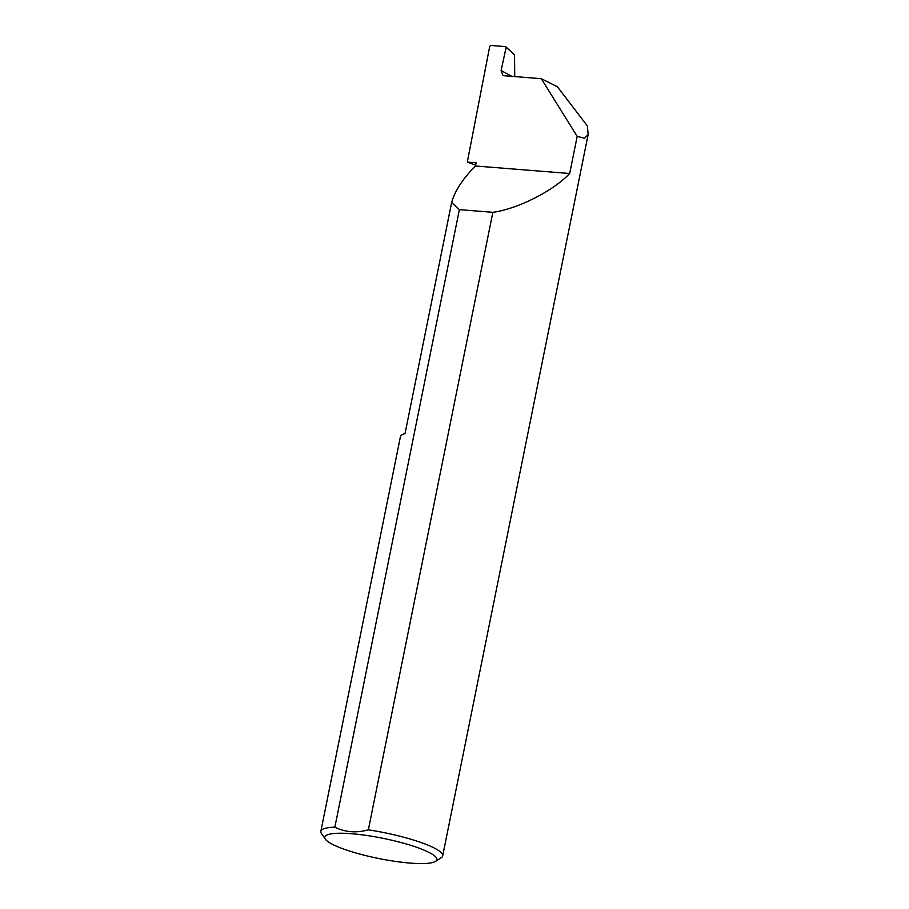 <?xml version="1.0" encoding="UTF-8"?>
<svg xmlns="http://www.w3.org/2000/svg" width="909" height="909" viewBox="0 0 909 909"><rect width="100%" height="100%" fill="white"/><g stroke="black" fill="none" stroke-linecap="round" stroke-linejoin="round"><path stroke-width="1.36" d="M475.623 165.188A175.653 31.713 11.4 0 1 467.306 162.086L476.1 162.791L475.452 165.983C462.783 178.755 454.841 190.924 451.637 202.502L405.028 433.616A62.142 11.215 -168.6 0 0 400.426 436.684L320.854 831.326A62.142 11.215 11.4 0 1 334.864 827.167C345.215 832.28 356.373 833.167 368.35 829.837A62.142 11.215 11.4 0 1 433.729 847.756A62.142 11.215 11.4 0 1 442.683 855.892A62.142 11.215 11.4 0 1 441.24 857.698L435.525 861.368A57.176 10.317 -168.6 0 0 428.616 852.21A57.176 10.317 -168.6 0 0 361.623 834.78A57.176 10.317 -168.6 0 0 325.342 839.143A57.176 10.317 -168.6 0 0 332.989 844.586A57.176 10.317 -168.6 0 0 389.984 860.573A57.176 10.317 -168.6 0 0 435.525 861.368M325.342 839.143L321.479 833.553A62.142 11.215 11.4 0 1 320.854 831.326M541.287 78.697L577.181 136.361L584.623 138.248L588.146 134.487L587.396 125.942L557.422 86.787L541.287 78.697L504.268 75.754L502.916 75.356L501.098 70.538L511.858 76.356M577.181 136.361L569.682 173.505C553.286 190.97 517.46 209.07 492.86 212.308L368.35 829.837M334.864 827.167L459.375 209.638L451.637 202.502M467.306 162.086L489.735 46.336L490.758 45.45L505.427 46.62L506.063 47.666L501.098 70.538M514.744 76.583L514.539 54.779L505.427 46.62M569.682 173.505L475.452 165.983M459.375 209.638L492.86 212.308M514.539 54.779L505.813 46.779M442.683 855.892L588.146 134.487"/></g></svg>
